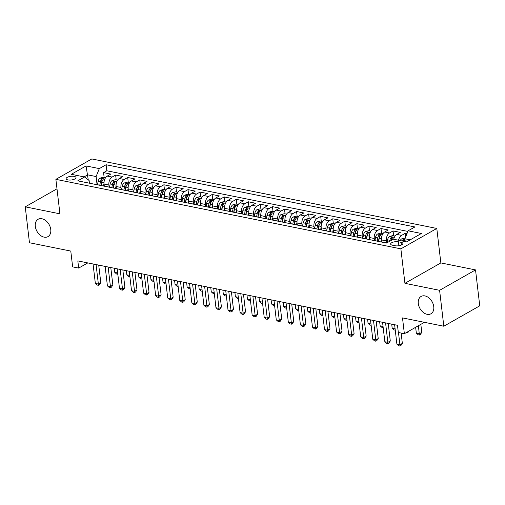 <?xml version="1.0" encoding="UTF-8"?>
<svg xmlns="http://www.w3.org/2000/svg" width="505" height="505" viewBox="0 0 505 505"><rect width="100%" height="100%" fill="white"/><g stroke="black" fill="none" stroke-linecap="round" stroke-linejoin="round"><path stroke-width="0.76" d="M50.759 229.51A9.967 6.95 60.4 0 1 47.962 236.624A9.967 6.95 60.4 0 1 40.192 235.197A9.967 6.95 60.4 0 1 35.318 226.398A9.967 6.95 60.4 0 1 38.115 219.284A9.967 6.95 60.4 0 1 45.892 220.71A9.967 6.95 60.4 0 1 50.759 229.51M433.751 306.668A9.967 6.95 60.4 0 1 430.948 313.782A9.967 6.95 60.4 0 1 423.177 312.355A9.967 6.95 60.4 0 1 418.31 303.555A9.967 6.95 60.4 0 1 421.107 296.441A9.967 6.95 60.4 0 1 428.878 297.862A9.967 6.95 60.4 0 1 433.751 306.668M67.96 179.913A4.987 1.85 -6.7 0 0 73.301 179.584A4.987 1.85 -6.7 0 0 76.015 177.571A4.987 1.85 -6.7 0 0 74.172 176.384A4.987 1.85 -6.7 0 0 68.832 176.712A4.987 1.85 -6.7 0 0 66.117 178.732A4.987 1.85 -6.7 0 0 67.96 179.913M436.8 228.449L91.809 158.949L55.878 179.351L400.869 248.851L436.8 228.449L440.852 262.922L404.922 283.324L439.602 290.312L475.533 269.91L440.852 262.922M475.533 269.91L479.75 305.822L443.819 326.224L402.504 317.904L404.36 333.704L424.415 322.316M56.989 188.813L25.25 206.835L29.467 242.747L70.782 251.073L72.638 266.874L78.673 268.092L87.788 262.916M439.602 290.312L443.819 326.224M406.942 233.739L405.136 233.373L405.578 237.116M393.73 239.269A6.23 3.819 -78.6 0 1 396.766 234.415L400.313 232.401L393.073 230.943L393.641 235.772M381.748 242.084L381.496 239.938A6.23 3.819 101.4 0 1 384.709 231.984L388.25 229.971L381.01 228.512L381.578 233.342M369.685 239.654L369.433 237.508A6.23 3.819 101.4 0 1 372.646 229.554L376.187 227.54L368.953 226.082L369.515 230.911M357.622 237.224L357.37 235.077A6.23 3.819 101.4 0 1 360.583 227.124L364.124 225.11L356.89 223.652L357.452 228.481M345.559 234.793L345.306 232.647A6.23 3.819 101.4 0 1 348.519 224.693L352.061 222.68L344.827 221.222L345.395 226.051M333.496 232.363L333.243 230.217A6.23 3.819 101.4 0 1 336.456 222.263L339.998 220.249L332.763 218.791L333.332 223.62M321.439 229.933L321.186 227.787A6.23 3.819 101.4 0 1 324.393 219.833L327.941 217.819L320.7 216.361L321.268 221.19M309.376 227.502L309.123 225.356A6.23 3.819 101.4 0 1 312.33 217.402L315.877 215.389L308.637 213.937L309.205 218.76M297.312 225.072L297.06 222.926A6.23 3.819 101.4 0 1 300.267 214.972L303.814 212.965L296.574 211.507L297.142 216.329M285.249 222.642L284.997 220.496A6.23 3.819 101.4 0 1 288.204 212.542L291.751 210.534L284.511 209.076L285.079 213.899M273.186 220.212L272.934 218.065A6.23 3.819 101.4 0 1 276.14 210.112L279.688 208.104L272.447 206.646L273.016 211.469M261.123 217.781L260.87 215.635A6.23 3.819 101.4 0 1 264.077 207.681L267.625 205.674L260.384 204.216L260.952 209.038M249.06 215.351L248.807 213.205A6.23 3.819 101.4 0 1 252.02 205.257L255.562 203.244L248.327 201.785L248.889 206.608M236.996 212.921L236.744 210.774A6.23 3.819 101.4 0 1 239.957 202.827L243.498 200.813L236.264 199.355L236.826 204.178M224.933 210.49L224.681 208.344A6.23 3.819 101.4 0 1 227.894 200.397L231.435 198.383L224.201 196.925L224.769 201.748M212.87 208.066L212.618 205.914A6.23 3.819 101.4 0 1 215.831 197.966L219.372 195.953L212.138 194.494L212.706 199.317M200.807 205.636L200.561 203.483A6.23 3.819 101.4 0 1 203.768 195.536L207.309 193.522L200.075 192.064L200.643 196.887M188.75 203.206L188.498 201.053A6.23 3.819 101.4 0 1 191.704 193.106L195.252 191.092L188.011 189.634L188.58 194.457M176.687 200.775L176.434 198.623A6.23 3.819 101.4 0 1 179.641 190.675L183.189 188.662L175.948 187.203L176.516 192.026M164.624 198.345L164.371 196.192A6.23 3.819 101.4 0 1 167.578 188.245L171.126 186.231L163.885 184.773L164.453 189.596M152.56 195.915L152.308 193.762A6.23 3.819 101.4 0 1 155.515 185.815L159.062 183.801L151.822 182.343L152.39 187.166M140.497 193.484L140.245 191.338A6.23 3.819 101.4 0 1 143.452 183.384L146.999 181.371L139.759 179.913L140.327 184.735M128.434 191.054L128.182 188.908A6.23 3.819 101.4 0 1 131.395 180.954L134.936 178.94L127.696 177.482L128.264 182.305M116.371 188.624L116.118 186.478A6.23 3.819 101.4 0 1 119.331 178.524L122.873 176.51L115.639 175.052L116.201 179.875M404.36 333.704L398.331 332.486L397.485 325.302L77.827 260.908L78.673 268.092M401.09 242.318L398.439 241.788A4.829 1.793 -6.7 0 0 393.262 242.103A4.829 1.793 -6.7 0 0 390.63 244.06A4.829 1.793 -6.7 0 0 392.417 245.203L395.074 245.739A4.829 1.793 -6.7 0 0 400.25 245.424A4.829 1.793 -6.7 0 0 402.876 243.467A4.829 1.793 -6.7 0 0 401.09 242.318L401.406 244.994M89.436 183.195L89.12 180.525L84.562 176.984L77.764 180.847L386.565 243.056L393.363 239.193L406.632 241.87L421.391 233.487L408.122 230.81L414.921 226.953L106.119 164.744L99.321 168.601L96.108 176.554L87.668 174.85L84.082 176.889M84.562 176.984L71.293 174.313L86.052 165.93L99.321 168.601M109.124 187.077L108.884 185.019A6.23 3.819 -78.6 0 1 112.091 177.066L115.639 175.052M104.308 186.193L104.055 184.047L108.884 185.019M121.187 189.508L120.947 187.45A6.23 3.819 -78.6 0 1 124.154 179.496L127.696 177.482M133.251 191.938L133.004 189.88A6.23 3.819 -78.6 0 1 136.217 181.926L139.759 179.913M145.314 194.368L145.068 192.304A6.23 3.819 -78.6 0 1 148.281 184.357L151.822 182.343M157.377 196.798L157.131 194.734A6.23 3.819 -78.6 0 1 160.344 186.787L163.885 184.773M169.434 199.229L169.194 197.165A6.23 3.819 -78.6 0 1 172.407 189.217L175.948 187.203M181.497 201.659L181.257 199.595A6.23 3.819 -78.6 0 1 184.464 191.648L188.011 189.634M193.56 204.089L193.32 202.025A6.23 3.819 -78.6 0 1 196.527 194.078L200.075 192.064M205.623 206.52L205.383 204.456A6.23 3.819 -78.6 0 1 208.59 196.508L212.138 194.494M217.687 208.95L217.447 206.886A6.23 3.819 -78.6 0 1 220.653 198.938L224.201 196.925M229.75 211.38L229.51 209.316A6.23 3.819 -78.6 0 1 232.717 201.369L236.264 199.355M241.813 213.811L241.573 211.746A6.23 3.819 -78.6 0 1 244.78 203.799L248.327 201.785M253.876 216.241L253.63 214.177A6.23 3.819 -78.6 0 1 256.843 206.229L260.384 204.216M265.939 218.665L265.693 216.607A6.23 3.819 -78.6 0 1 268.906 208.653L272.447 206.646M278.002 221.095L277.756 219.037A6.23 3.819 -78.6 0 1 280.969 211.084L284.511 209.076M290.066 223.526L289.82 221.468A6.23 3.819 -78.6 0 1 293.033 213.514L296.574 211.507M302.123 225.956L301.883 223.898A6.23 3.819 -78.6 0 1 305.096 215.944L308.637 213.937M314.186 228.386L313.946 226.328A6.23 3.819 -78.6 0 1 317.153 218.375L320.7 216.361M326.249 230.817L326.009 228.759A6.23 3.819 -78.6 0 1 329.216 220.805L332.763 218.791M338.312 233.247L338.072 231.189A6.23 3.819 -78.6 0 1 341.279 223.235L344.827 221.222M350.375 235.677L350.135 233.619A6.23 3.819 -78.6 0 1 353.342 225.666L356.89 223.652M362.438 238.107L362.199 236.05A6.23 3.819 -78.6 0 1 365.405 228.096L368.953 226.082M374.502 240.538L374.262 238.48A6.23 3.819 -78.6 0 1 377.469 230.526L381.01 228.512M386.565 242.968L386.319 240.91A6.23 3.819 -78.6 0 1 389.532 232.957L393.073 230.943M398.552 240.241A6.23 3.819 -78.6 0 1 401.595 235.387L405.136 233.373M407.876 231.423L106.826 170.772L103.576 172.622L104.137 177.444M104.055 184.047A6.23 3.819 101.4 0 1 107.268 176.093L110.81 174.08L103.576 172.622M383.282 242.394A6.23 3.819 -78.6 0 1 383.914 242.438L386.672 242.993M410.212 239.831L404.915 238.764L408.122 230.81M405.244 241.586L404.915 238.764M404.922 283.324L400.869 248.851M25.25 206.835L59.931 213.823L55.878 179.351M88.255 179.856L86.052 165.93M97.061 184.647L96.108 176.554M376.048 240.935A6.23 3.819 -78.6 0 1 376.673 240.98A6.23 3.819 -78.6 0 1 377.273 241.182M376.673 240.98L371.85 240.008A6.23 3.819 101.4 0 0 371.219 239.963M363.985 238.505A6.23 3.819 -78.6 0 1 364.61 238.549A6.23 3.819 -78.6 0 1 365.21 238.751M364.61 238.549L359.787 237.577A6.23 3.819 101.4 0 0 359.156 237.533M351.922 236.075A6.23 3.819 -78.6 0 1 352.553 236.119A6.23 3.819 -78.6 0 1 353.147 236.321M352.553 236.119L347.724 235.147A6.23 3.819 101.4 0 0 347.099 235.103M339.859 233.645A6.23 3.819 -78.6 0 1 340.49 233.689A6.23 3.819 -78.6 0 1 341.083 233.891M340.49 233.689L335.661 232.717A6.23 3.819 101.4 0 0 335.036 232.672M327.795 231.214A6.23 3.819 -78.6 0 1 328.427 231.258A6.23 3.819 -78.6 0 1 329.02 231.46M328.427 231.258L323.598 230.286A6.23 3.819 101.4 0 0 322.973 230.242M315.732 228.784A6.23 3.819 -78.6 0 1 316.364 228.828A6.23 3.819 -78.6 0 1 316.957 229.03M316.364 228.828L311.534 227.856A6.23 3.819 101.4 0 0 310.91 227.812M303.669 226.354A6.23 3.819 -78.6 0 1 304.3 226.398A6.23 3.819 -78.6 0 1 304.894 226.6M304.3 226.398L299.478 225.426A6.23 3.819 101.4 0 0 298.846 225.382M291.606 223.923A6.23 3.819 -78.6 0 1 292.237 223.968A6.23 3.819 -78.6 0 1 292.831 224.169M292.237 223.968L287.414 222.995A6.23 3.819 101.4 0 0 286.783 222.951M279.543 221.493A6.23 3.819 -78.6 0 1 280.174 221.537A6.23 3.819 -78.6 0 1 280.774 221.739M280.174 221.537L275.351 220.565A6.23 3.819 101.4 0 0 274.72 220.521M267.486 219.063A6.23 3.819 -78.6 0 1 268.111 219.107A6.23 3.819 -78.6 0 1 268.71 219.309M268.111 219.107L263.288 218.135A6.23 3.819 101.4 0 0 262.657 218.091M255.423 216.632A6.23 3.819 -78.6 0 1 256.048 216.677A6.23 3.819 -78.6 0 1 256.647 216.885M256.048 216.677L251.225 215.704A6.23 3.819 101.4 0 0 250.594 215.66M243.359 214.202A6.23 3.819 -78.6 0 1 243.984 214.246A6.23 3.819 -78.6 0 1 244.584 214.455M243.984 214.246L239.162 213.274A6.23 3.819 101.4 0 0 238.53 213.23M231.296 211.772A6.23 3.819 -78.6 0 1 231.928 211.816A6.23 3.819 -78.6 0 1 232.521 212.024M231.928 211.816L227.098 210.844A6.23 3.819 101.4 0 0 226.467 210.8M219.233 209.348A6.23 3.819 -78.6 0 1 219.864 209.386A6.23 3.819 -78.6 0 1 220.458 209.594M219.864 209.386L215.035 208.413A6.23 3.819 101.4 0 0 214.41 208.376M207.17 206.917A6.23 3.819 -78.6 0 1 207.801 206.955A6.23 3.819 -78.6 0 1 208.395 207.164M207.801 206.955L202.972 205.983A6.23 3.819 101.4 0 0 202.347 205.945M195.107 204.487A6.23 3.819 -78.6 0 1 195.738 204.525A6.23 3.819 -78.6 0 1 196.331 204.733M195.738 204.525L190.909 203.553A6.23 3.819 101.4 0 0 190.284 203.515M183.044 202.057A6.23 3.819 -78.6 0 1 183.675 202.095A6.23 3.819 -78.6 0 1 184.268 202.303M183.675 202.095L178.852 201.123A6.23 3.819 101.4 0 0 178.221 201.085M170.98 199.626A6.23 3.819 -78.6 0 1 171.612 199.664A6.23 3.819 -78.6 0 1 172.205 199.873M171.612 199.664L166.789 198.692A6.23 3.819 101.4 0 0 166.158 198.654M158.917 197.196A6.23 3.819 -78.6 0 1 159.548 197.234A6.23 3.819 -78.6 0 1 160.148 197.442M159.548 197.234L154.726 196.262A6.23 3.819 101.4 0 0 154.094 196.224M146.854 194.766A6.23 3.819 -78.6 0 1 147.485 194.804A6.23 3.819 -78.6 0 1 148.085 195.012M147.485 194.804L142.662 193.832A6.23 3.819 101.4 0 0 142.031 193.794M134.797 192.336A6.23 3.819 -78.6 0 1 135.422 192.373A6.23 3.819 -78.6 0 1 136.022 192.582M135.422 192.373L130.599 191.401A6.23 3.819 101.4 0 0 129.968 191.363M122.734 189.905A6.23 3.819 -78.6 0 1 123.359 189.943A6.23 3.819 -78.6 0 1 123.959 190.151M123.359 189.943L118.536 188.971A6.23 3.819 101.4 0 0 117.905 188.933M110.671 187.475A6.23 3.819 -78.6 0 1 111.296 187.513A6.23 3.819 -78.6 0 1 111.895 187.721M111.296 187.513L106.473 186.541A6.23 3.819 101.4 0 0 105.842 186.503M98.608 185.045A6.23 3.819 -78.6 0 1 99.239 185.082A6.23 3.819 -78.6 0 1 99.832 185.291M106.826 170.772L106.119 164.744M99.239 185.082L94.41 184.11A6.23 3.819 101.4 0 0 93.785 184.073M398.483 332.517L399.922 344.782L396.905 344.176L394.626 324.728M401.134 333.054L402.352 343.406L399.922 344.782L399.966 346.051L398.761 345.811L396.905 344.176M402.352 343.406L400.938 345.502L399.966 346.051M405.18 238.095L401.658 238.878A4.128 2.531 101.4 0 0 400.212 240.576M415.64 327.297L416.328 333.148L419.346 333.755L421.776 332.372L420.829 324.349M403.949 241.327A4.128 2.531 -78.6 0 1 404.694 240.222C404.928 239.465 404.448 239.37 403.242 239.932A4.128 2.531 101.4 0 0 402.504 241.036M404.694 240.222L404.884 239.837M421.776 332.372L420.362 334.474L419.39 335.023L418.405 325.731M419.39 335.023L418.184 334.783L416.328 333.148M385.574 322.903L387.859 342.352L384.848 341.746L382.563 322.297M388.231 323.44L390.289 340.976L387.859 342.352L387.903 343.627L386.697 343.381L384.848 341.746M390.289 340.976L388.875 343.072L387.903 343.627M373.511 320.473L375.796 339.922L372.785 339.316L370.5 319.867M376.168 321.01L378.226 338.546L375.796 339.922L375.84 341.197L374.634 340.951L372.785 339.316M378.226 338.546L376.812 340.641L375.84 341.197M361.454 318.043L363.733 337.491L360.722 336.885L358.436 317.437M364.105 318.579L366.163 336.115L363.733 337.491L363.777 338.767L362.571 338.52L360.722 336.885M366.163 336.115L364.749 338.211L363.777 338.767M349.391 315.612L351.676 335.061L348.658 334.455L346.373 315.006M352.042 316.149L354.1 333.685L351.676 335.061L351.714 336.336L350.508 336.09L348.658 334.455M354.1 333.685L352.686 335.781L351.714 336.336M395.068 236.056L392.745 235.589L389.595 236.447A4.128 2.531 101.4 0 0 387.594 239.825L387.038 242.785M391.388 240.317A4.128 2.531 -78.6 0 1 392.631 237.792C392.871 237.034 392.385 236.94 391.179 237.501A4.128 2.531 101.4 0 0 389.885 240.285L389.702 241.27M392.631 237.792L392.821 237.407M391.116 240.468A2.102 1.288 -78.6 0 1 391.425 239.566L391.179 237.501M408.924 331.11L408.299 332.044L407.327 332.593L406.576 332.441M407.308 332.031L407.327 332.593M383.005 233.626L380.682 233.159L377.538 234.017A4.128 2.531 101.4 0 0 375.531 237.394L374.931 240.626M381.445 239.244L380.947 241.92M378.655 241.459L379.268 238.145A4.128 2.531 -78.6 0 1 380.568 235.362C380.808 234.604 380.322 234.509 379.122 235.071A4.128 2.531 101.4 0 0 377.822 237.855L377.21 241.15M378.422 241.415L379.047 238.051A2.102 1.288 -78.6 0 1 379.362 237.135L379.122 235.071M380.568 235.362L380.757 234.976M391.716 324.141L392.202 328.288L395.112 328.869M395.263 330.163L394.058 329.923L392.202 328.288M370.941 231.195L368.618 230.728L365.475 231.587A4.128 2.531 101.4 0 0 363.467 234.964L362.868 238.196M369.382 236.813L368.884 239.49M366.592 239.029L367.204 235.715A4.128 2.531 -78.6 0 1 368.505 232.931C368.745 232.174 368.259 232.079 367.059 232.641A4.128 2.531 101.4 0 0 365.759 235.425L365.147 238.72M366.359 238.985L366.983 235.62A2.102 1.288 -78.6 0 1 367.299 234.705L367.059 232.641M368.505 232.931L368.694 232.546M379.653 321.71L380.145 325.858L383.049 326.438M383.2 327.732L381.995 327.492L380.145 325.858M358.885 228.765L356.555 228.298L353.412 229.156A4.128 2.531 101.4 0 0 351.404 232.534L350.805 235.766M357.319 234.383L356.82 237.06M354.529 236.599L355.148 233.285A4.128 2.531 -78.6 0 1 356.442 230.501C356.681 229.743 356.195 229.649 354.996 230.211A4.128 2.531 101.4 0 0 353.696 232.994L353.083 236.289M354.295 236.555L354.927 233.19A2.102 1.288 -78.6 0 1 355.236 232.275L354.996 230.211M356.442 230.501L356.631 230.116M367.596 319.28L368.082 323.427L370.986 324.008M371.137 325.302L369.931 325.062L368.082 323.427M337.327 313.188L339.613 332.631L336.595 332.025L334.31 312.576M339.979 313.719L342.036 331.255L339.613 332.631L339.65 333.906L338.445 333.66L336.595 332.025M342.036 331.255L340.623 333.351L339.65 333.906M346.821 226.335L344.498 225.868L341.348 226.726A4.128 2.531 101.4 0 0 339.341 230.103L338.741 233.335M345.256 231.953L344.757 234.629M342.466 234.168L343.084 230.854A4.128 2.531 -78.6 0 1 344.378 228.071C344.618 227.313 344.139 227.218 342.933 227.78A4.128 2.531 101.4 0 0 341.632 230.564L341.02 233.859M342.232 234.124L342.863 230.76A2.102 1.288 -78.6 0 1 343.173 229.851L342.933 227.78M344.378 228.071L344.568 227.686M355.533 316.856L356.019 320.997L358.922 321.578M359.074 322.872L357.868 322.632L356.019 320.997M325.264 310.758L327.549 330.201L324.532 329.595L322.247 310.146M327.915 311.288L329.973 328.824L327.549 330.201L327.594 331.476L326.381 331.23L324.532 329.595M329.973 328.824L328.559 330.92L327.594 331.476M334.758 223.904L332.435 223.437L329.285 224.296A4.128 2.531 101.4 0 0 327.278 227.673L326.678 230.905M333.193 229.523L332.694 232.205M330.403 231.738L331.021 228.424A4.128 2.531 -78.6 0 1 332.315 225.64C332.555 224.883 332.075 224.788 330.87 225.35A4.128 2.531 101.4 0 0 329.569 228.134L328.957 231.429M330.169 231.694L330.8 228.336A2.102 1.288 -78.6 0 1 331.11 227.42L330.87 225.35M332.315 225.64L332.505 225.255M343.469 314.426L343.955 318.567L346.859 319.154M347.011 320.441L345.805 320.202L343.955 318.567M313.201 308.328L315.486 327.77L312.469 327.164L310.184 307.715M315.852 308.858L317.91 326.394L315.486 327.77L315.53 329.045L314.325 328.799L312.469 327.164M317.91 326.394L316.496 328.49L315.53 329.045M322.695 221.474L320.372 221.007L317.222 221.865A4.128 2.531 101.4 0 0 315.215 225.243L314.615 228.475M321.13 227.092L320.631 229.775M318.339 229.308L318.958 225.994A4.128 2.531 -78.6 0 1 320.252 223.21C320.492 222.452 320.012 222.358 318.807 222.92A4.128 2.531 101.4 0 0 317.512 225.703L316.894 228.999M318.112 229.264L318.737 225.905A2.102 1.288 -78.6 0 1 319.046 224.99L318.807 222.92M320.252 223.21L320.441 222.825M331.406 311.995L331.892 316.136L334.796 316.723M334.948 318.011L333.742 317.771L331.892 316.136M301.138 305.897L303.423 325.34L300.406 324.734L298.12 305.285M303.789 306.428L305.853 323.964L303.423 325.34L303.467 326.615L302.261 326.369L300.406 324.734M305.853 323.964L304.439 326.06L303.467 326.615M310.632 219.044L308.309 218.577L305.159 219.435A4.128 2.531 101.4 0 0 303.158 222.812L302.552 226.044M309.066 224.662L308.568 227.345M306.276 226.878L306.895 223.564A4.128 2.531 -78.6 0 1 308.189 220.78C308.429 220.022 307.949 219.927 306.743 220.489A4.128 2.531 101.4 0 0 305.449 223.273L304.831 226.575M306.049 226.833L306.674 223.475A2.102 1.288 -78.6 0 1 306.989 222.56L306.743 220.489M308.189 220.78L308.378 220.395M319.343 309.565L319.829 313.706L322.733 314.293M322.884 315.581L321.679 315.341L319.829 313.706M289.075 303.467L291.36 322.91L288.342 322.304L286.057 302.855M291.726 303.997L293.79 321.534L291.36 322.91L291.404 324.185L290.198 323.939L288.342 322.304M293.79 321.534L292.376 323.629L291.404 324.185M298.569 216.613L296.246 216.146L293.096 217.011A4.128 2.531 101.4 0 0 291.095 220.382L290.489 223.614M297.003 222.232L296.504 224.914M294.213 224.447L294.832 221.133A4.128 2.531 -78.6 0 1 296.126 218.349C296.366 217.592 295.886 217.497 294.68 218.059A4.128 2.531 101.4 0 0 293.386 220.843L292.767 224.144M293.986 224.403L294.611 221.045A2.102 1.288 -78.6 0 1 294.926 220.13L294.68 218.059M296.126 218.349L296.315 217.964M307.28 307.135L307.766 311.276L310.67 311.863M310.821 313.157L309.622 312.911L307.766 311.276M277.011 301.037L279.297 320.479L276.279 319.873L273.994 300.425M279.663 301.567L281.727 319.103L279.297 320.479L279.341 321.754L278.135 321.508L276.279 319.873M281.727 319.103L280.313 321.199L279.341 321.754M286.505 214.183L284.182 213.716L281.032 214.581A4.128 2.531 101.4 0 0 279.031 217.952L278.425 221.184M284.946 219.801L284.441 222.484M282.15 222.023L282.768 218.703A4.128 2.531 -78.6 0 1 284.069 215.919C284.302 215.162 283.823 215.067 282.617 215.629A4.128 2.531 101.4 0 0 281.323 218.412L280.704 221.714M281.923 221.973L282.548 218.614A2.102 1.288 -78.6 0 1 282.863 217.699L282.617 215.629M284.069 215.919L284.258 215.534M295.217 304.704L295.703 308.845L298.606 309.432M298.758 310.726L297.559 310.48L295.703 308.845M264.948 298.606L267.233 318.049L264.216 317.443L261.937 297.994M267.599 299.137L269.664 316.673L267.233 318.049L267.278 319.324L266.072 319.078L264.216 317.443M269.664 316.673L268.25 318.769L267.278 319.324M274.442 211.753L272.119 211.286L268.969 212.15A4.128 2.531 101.4 0 0 266.968 215.521L266.362 218.753M272.883 217.371L272.378 220.054M270.087 219.593L270.705 216.273A4.128 2.531 -78.6 0 1 272.006 213.489C272.245 212.738 271.759 212.637 270.554 213.198A4.128 2.531 101.4 0 0 269.26 215.982L268.647 219.284M269.859 219.542L270.484 216.184A2.102 1.288 -78.6 0 1 270.8 215.269L270.554 213.198M272.006 213.489L272.195 213.104M283.154 302.274L283.64 306.415L286.543 307.002M286.701 308.296L285.495 308.05L283.64 306.415M252.885 296.176L255.17 315.619L252.159 315.013L249.874 295.57M255.543 296.706L257.6 314.243L255.17 315.619L255.214 316.894L254.009 316.648L252.159 315.013M257.6 314.243L256.186 316.345L255.214 316.894M262.379 209.323L260.056 208.855L256.906 209.72A4.128 2.531 101.4 0 0 254.905 213.091L254.305 216.323M260.82 214.941L260.321 217.623M258.023 217.163L258.642 213.849A4.128 2.531 -78.6 0 1 259.942 211.058C260.182 210.307 259.696 210.206 258.491 210.768A4.128 2.531 101.4 0 0 257.197 213.552L256.584 216.853M257.796 217.112L258.421 213.754A2.102 1.288 -78.6 0 1 258.737 212.839L258.491 210.768M259.942 211.058L260.132 210.673M271.09 299.844L271.576 303.985L274.486 304.572M274.638 305.866L273.432 305.62L271.576 303.985M240.822 293.746L243.107 313.188L240.096 312.582L237.811 293.14M243.479 294.276L245.537 311.812L243.107 313.188L243.151 314.464L241.945 314.217L240.096 312.582M245.537 311.812L244.123 313.914L243.151 314.464M250.316 206.892L247.993 206.425L244.849 207.29A4.128 2.531 101.4 0 0 242.842 210.661L242.242 213.893M248.757 212.51L248.258 215.193M245.967 214.732L246.579 211.418A4.128 2.531 -78.6 0 1 247.879 208.634C248.119 207.877 247.633 207.776 246.434 208.338A4.128 2.531 101.4 0 0 245.133 211.122L244.521 214.423M245.733 214.682L246.358 211.324A2.102 1.288 -78.6 0 1 246.674 210.408L246.434 208.338M247.879 208.634L248.069 208.243M259.027 297.413L259.513 301.554L262.423 302.142M262.575 303.436L261.369 303.189L259.513 301.554M228.765 291.316L231.044 310.764L228.033 310.152L225.748 290.71M231.416 291.846L233.474 309.382L231.044 310.764L231.088 312.033L229.882 311.787L228.033 310.152M233.474 309.382L232.06 311.484L231.088 312.033M238.259 204.462L235.93 203.995L232.786 204.86A4.128 2.531 101.4 0 0 230.779 208.23L230.179 211.462M236.693 210.08L236.195 212.763M233.903 212.302L234.522 208.988A4.128 2.531 -78.6 0 1 235.816 206.204C236.056 205.447 235.57 205.346 234.37 205.907A4.128 2.531 101.4 0 0 233.07 208.691L232.458 211.993M233.67 212.251L234.301 208.893A2.102 1.288 -78.6 0 1 234.61 207.978L234.37 205.907M235.816 206.204L236.005 205.813M246.964 294.983L247.456 299.124L250.36 299.711M250.512 301.005L249.306 300.759L247.456 299.124M216.702 288.885L218.987 308.334L215.97 307.722L213.684 288.279M219.353 289.422L221.411 306.952L218.987 308.334L219.025 309.603L217.819 309.357L215.97 307.722M221.411 306.952L219.997 309.054L219.025 309.603M226.196 202.038L223.873 201.564L220.723 202.429A4.128 2.531 101.4 0 0 218.715 205.8L218.116 209.032M224.63 207.65L224.132 210.332M221.84 209.872L222.459 206.558A4.128 2.531 -78.6 0 1 223.753 203.774C223.993 203.016 223.507 202.915 222.307 203.477A4.128 2.531 101.4 0 0 221.007 206.261L220.395 209.562M221.607 209.821L222.238 206.463A2.102 1.288 -78.6 0 1 222.547 205.548L222.307 203.477M223.753 203.774L223.942 203.382M234.907 292.553L235.393 296.694L238.297 297.281M238.448 298.575L237.243 298.329L235.393 296.694M204.639 286.455L206.924 305.904L203.906 305.291L201.621 285.849M207.29 286.991L209.348 304.521L206.924 305.904L206.962 307.173L205.756 306.933L203.906 305.291M209.348 304.521L207.934 306.623L206.962 307.173M214.133 199.608L211.81 199.134L208.66 199.999A4.128 2.531 101.4 0 0 206.652 203.37L206.053 206.602M212.567 205.219L212.068 207.902M209.777 207.441L210.396 204.127A4.128 2.531 -78.6 0 1 211.69 201.343C211.93 200.586 211.45 200.485 210.244 201.047A4.128 2.531 101.4 0 0 208.944 203.831L208.331 207.132M209.543 207.391L210.175 204.033A2.102 1.288 -78.6 0 1 210.484 203.117L210.244 201.047M211.69 201.343L211.879 200.952M222.844 290.123L223.33 294.264L226.234 294.851M226.385 296.145L225.18 295.898L223.33 294.264M192.575 284.025L194.861 303.473L191.843 302.861L189.558 283.419M195.227 284.561L197.285 302.091L194.861 303.473L194.905 304.742L193.693 304.502L191.843 302.861M197.285 302.091L195.871 304.193L194.905 304.742M202.069 197.177L199.746 196.704L196.596 197.569A4.128 2.531 101.4 0 0 194.589 200.939L193.989 204.171M200.504 202.789L200.005 205.472M197.714 205.011L198.332 201.697A4.128 2.531 -78.6 0 1 199.626 198.913C199.866 198.156 199.387 198.055 198.181 198.616A4.128 2.531 101.4 0 0 196.881 201.4L196.268 204.702M197.487 204.961L198.111 201.602A2.102 1.288 -78.6 0 1 198.421 200.687L198.181 198.616M199.626 198.913L199.816 198.522M210.781 287.692L211.267 291.833L214.17 292.42M214.322 293.714L213.116 293.468L211.267 291.833M180.512 281.594L182.797 301.043L179.78 300.431L177.495 280.988M183.163 282.131L185.221 299.661L182.797 301.043L182.842 302.312L181.636 302.072L179.78 300.431M185.221 299.661L183.814 301.763L182.842 302.312M190.006 194.747L187.683 194.273L184.533 195.138A4.128 2.531 101.4 0 0 182.532 198.509L181.926 201.741M188.441 200.359L187.942 203.042M185.651 202.581L186.269 199.267A4.128 2.531 -78.6 0 1 187.563 196.483C187.803 195.725 187.323 195.624 186.118 196.192A4.128 2.531 101.4 0 0 184.824 198.976L184.205 202.271M185.423 202.53L186.048 199.172A2.102 1.288 -78.6 0 1 186.364 198.257L186.118 196.192M187.563 196.483L187.753 196.091M198.718 285.262L199.204 289.403L202.107 289.99M202.259 291.284L201.053 291.038L199.204 289.403M168.449 279.164L170.734 298.613L167.717 298L165.432 278.558M171.1 279.701L173.164 297.23L170.734 298.613L170.778 299.882L169.573 299.642L167.717 298M173.164 297.23L171.75 299.332L170.778 299.882M177.943 192.317L175.62 191.85L172.47 192.708A4.128 2.531 101.4 0 0 170.469 196.079L169.863 199.311M176.378 197.928L175.879 200.611M173.587 200.15L174.206 196.836A4.128 2.531 -78.6 0 1 175.5 194.053C175.74 193.295 175.26 193.194 174.055 193.762A4.128 2.531 101.4 0 0 172.761 196.546L172.142 199.841M173.36 200.1L173.985 196.742A2.102 1.288 -78.6 0 1 174.301 195.826L174.055 193.762M175.5 194.053L175.689 193.661M186.654 282.832L187.14 286.973L190.044 287.56M190.196 288.854L188.996 288.607L187.14 286.973M156.386 276.734L158.671 296.183L155.654 295.57L153.369 276.128M159.037 277.27L161.101 294.8L158.671 296.183L158.715 297.451L157.51 297.211L155.654 295.57M161.101 294.8L159.687 296.902L158.715 297.451M165.88 189.886L163.557 189.419L160.407 190.278A4.128 2.531 101.4 0 0 158.406 193.649L157.8 196.881M164.314 195.498L163.816 198.181M161.524 197.72L162.143 194.406A4.128 2.531 -78.6 0 1 163.443 191.622C163.677 190.865 163.197 190.764 161.991 191.332A4.128 2.531 101.4 0 0 160.697 194.116L160.079 197.411M161.297 197.676L161.922 194.311A2.102 1.288 -78.6 0 1 162.238 193.396L161.991 191.332M163.443 191.622L163.626 191.231M174.591 280.401L175.077 284.542L177.981 285.129M178.132 286.423L176.933 286.177L175.077 284.542M144.323 274.303L146.608 293.752L143.59 293.146L141.312 273.697M146.974 274.84L149.038 292.37L146.608 293.752L146.652 295.021L145.446 294.781L143.59 293.146M149.038 292.37L147.624 294.472L146.652 295.021M153.817 187.456L151.494 186.989L148.344 187.847A4.128 2.531 101.4 0 0 146.343 191.218L145.737 194.45M152.257 193.068L151.752 195.751M149.461 195.29L150.08 191.976A4.128 2.531 -78.6 0 1 151.38 189.192C151.614 188.434 151.134 188.333 149.928 188.902A4.128 2.531 101.4 0 0 148.634 191.685L148.022 194.98M149.234 195.246L149.859 191.881A2.102 1.288 -78.6 0 1 150.174 190.966L149.928 188.902M151.38 189.192L151.569 188.801M162.528 277.971L163.014 282.112L165.918 282.699M166.069 283.993L164.87 283.747L163.014 282.112M132.26 271.873L134.545 291.322L131.534 290.716L129.248 271.267M134.917 272.41L136.975 289.939L134.545 291.322L134.589 292.591L133.383 292.351L131.534 290.716M136.975 289.939L135.561 292.041L134.589 292.591M141.754 185.026L139.43 184.559L136.281 185.417A4.128 2.531 101.4 0 0 134.279 188.794L133.673 192.026M140.194 190.637L139.689 193.32M137.398 192.859L138.016 189.545A4.128 2.531 -78.6 0 1 139.317 186.762C139.557 186.004 139.071 185.903 137.865 186.471A4.128 2.531 101.4 0 0 136.571 189.255L135.959 192.55M137.171 192.815L137.796 189.451A2.102 1.288 -78.6 0 1 138.111 188.535L137.865 186.471M139.317 186.762L139.506 186.37M150.465 275.541L150.951 279.682L153.861 280.269M154.012 281.563L152.807 281.323L150.951 279.682M120.196 269.443L122.481 288.892L119.47 288.286L117.185 268.837M122.854 269.979L124.912 287.509L122.481 288.892L122.526 290.16L121.32 289.92L119.47 288.286M124.912 287.509L123.498 289.611L122.526 290.16M129.69 182.595L127.367 182.128L124.224 182.987A4.128 2.531 101.4 0 0 122.216 186.364L121.617 189.596M128.131 188.207L127.632 190.89M125.341 190.429L125.953 187.115A4.128 2.531 -78.6 0 1 127.254 184.331C127.494 183.574 127.007 183.479 125.808 184.041A4.128 2.531 101.4 0 0 124.508 186.825L123.895 190.12M125.107 190.385L125.732 187.02A2.102 1.288 -78.6 0 1 126.048 186.105L125.808 184.041M127.254 184.331L127.443 183.94M138.402 273.11L138.888 277.251L141.798 277.838M141.949 279.132L140.744 278.893L138.888 277.251M108.139 267.012L110.418 286.461L107.407 285.855L105.122 266.406M110.791 267.549L112.849 285.079L110.418 286.461L110.462 287.73L109.257 287.49L107.407 285.855M112.849 285.079L111.435 287.181L110.462 287.73M117.627 180.165L115.304 179.698L112.16 180.556A4.128 2.531 101.4 0 0 110.153 183.934L109.553 187.166M116.068 185.777L115.569 188.46M113.278 187.999L113.89 184.685A4.128 2.531 -78.6 0 1 115.19 181.901C115.43 181.143 114.944 181.049 113.745 181.611A4.128 2.531 101.4 0 0 112.445 184.394L111.832 187.69M113.044 187.955L113.669 184.59A2.102 1.288 -78.6 0 1 113.985 183.675L113.745 181.611M115.19 181.901L115.38 181.51M126.338 270.68L126.831 274.821L129.734 275.408M129.886 276.702L128.68 276.462L126.831 274.821M96.076 264.582L98.361 284.031L95.344 283.425L93.059 263.976M98.728 265.119L100.785 282.649L98.361 284.031L98.399 285.3L97.194 285.06L95.344 283.425M100.785 282.649L99.371 284.751L98.399 285.3M105.57 177.735L103.241 177.268L100.097 178.126A4.128 2.531 101.4 0 0 98.09 181.503L97.49 184.735M104.005 183.347L103.506 186.029M101.215 185.569L101.833 182.255A4.128 2.531 -78.6 0 1 103.127 179.471C103.367 178.713 102.881 178.618 101.682 179.18A4.128 2.531 101.4 0 0 100.381 181.964L99.769 185.259M100.981 185.524L101.612 182.16A2.102 1.288 -78.6 0 1 101.922 181.244L101.682 179.18M103.127 179.471L103.317 179.079M114.281 268.25L114.768 272.391L117.671 272.978M117.823 274.272L116.617 274.032L114.768 272.391M116.118 186.478L120.947 187.45M128.182 188.908L133.004 189.88M140.245 191.338L145.068 192.304M152.308 193.762L157.131 194.734M164.371 196.192L169.194 197.165M176.434 198.623L181.257 199.595M188.498 201.053L193.32 202.025M200.561 203.483L205.383 204.456M212.618 205.914L217.447 206.886M224.681 208.344L229.51 209.316M236.744 210.774L241.573 211.746M248.807 213.205L253.63 214.177M260.87 215.635L265.693 216.607M272.934 218.065L277.756 219.037M284.997 220.496L289.82 221.468M297.06 222.926L301.883 223.898M309.123 225.356L313.946 226.328M321.186 227.787L326.009 228.759M333.243 230.217L338.072 231.189M345.306 232.647L350.135 233.619M357.37 235.077L362.199 236.05M369.433 237.508L374.262 238.48M381.496 239.938L386.319 240.91M396.766 234.415L401.595 235.387M107.268 176.093L112.091 177.066M119.331 178.524L124.154 179.496M131.395 180.954L136.217 181.926M143.452 183.384L148.281 184.357M155.515 185.815L160.344 186.787M167.578 188.245L172.407 189.217M179.641 190.675L184.464 191.648M191.704 193.106L196.527 194.078M203.768 195.536L208.59 196.508M215.831 197.966L220.653 198.938M227.894 200.397L232.717 201.369M239.957 202.827L244.78 203.799M252.02 205.257L256.843 206.229M264.077 207.681L268.906 208.653M276.14 210.112L280.969 211.084M288.204 212.542L293.033 213.514M300.267 214.972L305.096 215.944M312.33 217.402L317.153 218.375M324.393 219.833L329.216 220.805M336.456 222.263L341.279 223.235M348.519 224.693L353.342 225.666M360.583 227.124L365.405 228.096M372.646 229.554L377.469 230.526M384.709 231.984L389.532 232.957M398.899 245.727L398.439 241.788M405.004 239.515L401.74 238.859M403.394 241.213L403.242 239.932M394.342 237.369L389.677 236.428M389.885 240.285L387.594 239.825M382.279 234.939L377.614 233.998M377.822 237.855L375.531 237.394M381.445 238.587L379.268 238.145M370.216 232.508L365.551 231.568M365.759 235.425L363.467 234.964M369.382 236.157L367.204 235.715M358.152 230.078L353.487 229.137M353.696 232.994L351.404 232.534M357.319 233.727L355.148 233.285M346.095 227.648L341.424 226.707M341.632 230.564L339.341 230.103M345.256 231.296L343.084 230.854M334.032 225.217L329.361 224.277M329.569 228.134L327.278 227.673M333.193 228.866L331.021 228.424M321.969 222.787L317.298 221.846M317.512 225.703L315.215 225.243M321.13 226.436L318.958 225.994M309.906 220.357L305.241 219.416M305.449 223.273L303.158 222.812M309.066 224.005L306.895 223.564M297.843 217.926L293.178 216.986M293.386 220.843L291.095 220.382M297.003 221.575L294.832 221.133M285.779 215.496L281.115 214.556M281.323 218.412L279.031 217.952M284.946 219.145L282.768 218.703M273.716 213.066L269.051 212.125M269.26 215.982L266.968 215.521M272.883 216.714L270.705 216.273M261.653 210.636L256.988 209.695M257.197 213.552L254.905 213.091M260.82 214.284L258.642 213.849M249.59 208.205L244.925 207.265M245.133 211.122L242.842 210.661M248.757 211.854L246.579 211.418M237.527 205.775L232.862 204.834M233.07 208.691L230.779 208.23M236.693 209.423L234.522 208.988M225.464 203.345L220.799 202.404M221.007 206.261L218.715 205.8M224.63 206.993L222.459 206.558M213.407 200.914L208.735 199.974M208.944 203.831L206.652 203.37M212.567 204.563L210.396 204.127M201.343 198.484L196.672 197.543M196.881 201.4L194.589 200.939M200.504 202.133L198.332 201.697M189.28 196.054L184.615 195.113M184.824 198.976L182.532 198.509M188.441 199.702L186.269 199.267M177.217 193.623L172.552 192.683M172.761 196.546L170.469 196.079M176.378 197.272L174.206 196.836M165.154 191.193L160.489 190.252M160.697 194.116L158.406 193.649M164.321 194.842L162.143 194.406M153.091 188.763L148.426 187.822M148.634 191.685L146.343 191.218M152.257 192.411L150.08 191.976M141.028 186.332L136.363 185.392M136.571 189.255L134.279 188.794M140.194 189.981L138.016 189.545M128.964 183.902L124.299 182.961M124.508 186.825L122.216 186.364M128.131 187.551L125.953 187.115M116.901 181.472L112.236 180.531M112.445 184.394L110.153 183.934M116.068 185.12L113.89 184.685M104.838 179.041L100.173 178.107M100.381 181.964L98.09 181.503M104.005 182.69L101.833 182.255"/></g></svg>
